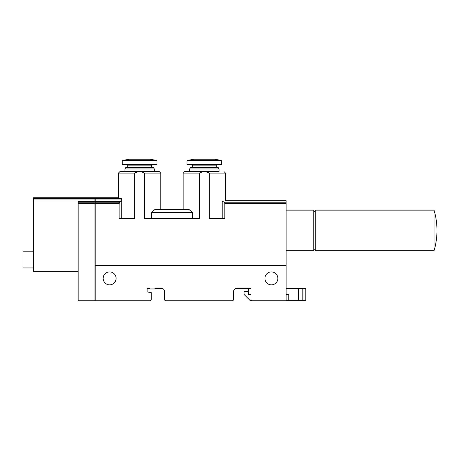 <?xml version="1.0" encoding="UTF-8"?>
<svg xmlns="http://www.w3.org/2000/svg" width="460" height="460" viewBox="0 0 460 460"><rect width="100%" height="100%" fill="white"/><g stroke="black" fill="none" stroke-linecap="round" stroke-linejoin="round"><path stroke-width="0.69" d="M286.108 265.443L286.108 300.742L252.431 300.742A1.472 1.472 0 0 1 250.959 299.27L250.959 288.385L236.543 288.385A2.944 2.944 0 0 0 233.605 291.329L233.605 299.27A1.472 1.472 0 0 1 232.133 300.742L165.951 300.742A1.472 1.472 0 0 1 164.479 299.27L164.479 291.329A2.944 2.944 0 0 0 161.54 288.385L154.928 288.385A0.586 0.586 0 0 1 154.341 288.972L150.017 288.972A0.586 0.586 0 0 1 149.431 288.385L147.125 288.385L147.125 291.916L151.242 292.64L151.242 299.27A1.472 1.472 0 0 1 149.776 300.742L95.209 300.742L95.209 265.443L286.108 265.443M116.093 278.386A6.469 6.469 0 0 0 106.386 272.78A6.469 6.469 0 0 0 106.386 283.992A6.469 6.469 0 0 0 116.093 278.386M277.869 278.386A6.469 6.469 0 0 0 268.163 272.78A6.469 6.469 0 0 0 268.163 283.992A6.469 6.469 0 0 0 277.869 278.386M192.631 218.379L192.631 212.497L189.1 209.559L154.865 209.559L151.334 212.497L151.334 218.379M199.381 173.086L199.381 218.379L144.584 218.379L144.584 173.086C141.3 171.356 137.994 171.356 134.671 173.086L134.671 218.379L119.14 218.379L119.14 203.642L119.588 202.187L120.991 201.572L95.209 201.572L95.209 265.15L286.108 265.15L286.108 203.642L224.825 203.642L224.825 218.379L209.294 218.379L209.294 173.086C206.011 171.356 202.705 171.356 199.381 173.086L183.16 173.086L183.16 209.559M121.751 198.289L121.313 198.484L121.751 198.289C117.369 197.639 117.369 197.639 121.751 198.289L121.751 218.379M222.209 201.233L224.371 202.187L222.209 201.233C226.59 200.583 226.59 200.583 222.209 201.233L222.209 218.379M134.671 173.086L118.45 173.086L118.45 197.794L95.209 197.794L95.209 199.95L120.991 199.95L120.991 201.572M95.209 198.484L121.313 198.484L120.991 199.95M209.294 173.086L225.515 173.086L225.515 200.732L286.108 200.732L286.108 203.642M286.108 202.187L224.371 202.187L224.825 203.642M286.108 294.417L288.753 294.417L288.753 300.299L298.459 300.299L298.459 288.535L305.814 288.535L305.814 300.299L302.962 300.299L302.962 288.535M250.959 294.417L248.457 294.417L248.457 288.535L250.959 288.535M286.108 288.535L298.459 288.535M298.459 300.299L302.962 300.299M286.108 300.299L288.753 300.299M248.457 291.473L244.047 291.473L244.047 294.417L249.929 300.299L251.378 300.299M95.209 201.572L95.209 199.95M219.04 171.614L184.627 171.614L189.629 171.614L189.629 168.964L219.04 168.964L219.04 171.614L189.629 171.614M124.919 168.964L154.33 168.964L153.485 167.498L125.77 167.498L124.919 168.964L124.919 171.614L159.333 171.614L119.916 171.614L118.45 173.086M192.631 212.497L151.334 212.497M127.713 167.498L127.713 165.14L151.541 165.14L152.128 164.553M127.127 164.553L127.713 165.14M122.274 160.971L122.274 164.553L156.981 164.553L156.981 160.971L156.492 160.39L122.757 160.39L122.274 160.971L156.981 160.971M122.757 160.39L129.174 159.258L150.081 159.258L156.492 160.39M189.629 168.964L190.48 167.498L218.195 167.498L219.04 168.964M186.984 160.971L186.984 164.553L221.691 164.553L221.691 160.971L221.202 160.39L187.467 160.39L186.984 160.971L221.691 160.971M187.467 160.39L193.884 159.258L214.791 159.258L221.202 160.39M78.148 271.325L33.442 271.325L33.442 197.794L94.915 197.794L94.915 300.742L78.148 300.742L78.148 201.572L94.915 201.572M95.209 201.831L94.915 201.831M95.209 300.449L94.915 300.449M285.815 265.15L285.815 265.443M286.108 210.145L313.754 210.145L313.754 250.734L286.108 250.734M434.056 210.145L315.226 210.145L315.226 250.734L434.056 250.734C435.988 244.111 436.966 237.343 437 230.443C436.966 223.537 435.988 216.775 434.056 210.145L434.056 250.734M33.442 267.944L23 267.944L23 251.177L33.442 251.177M160.804 209.559L160.804 173.086L144.584 173.086M119.588 202.187L95.209 202.187M119.14 203.642L95.209 203.642M302.134 300.299L302.134 288.535M192.424 167.498L192.424 165.14L216.252 165.14L216.838 164.553M95.209 203.889L94.915 203.889M95.209 202.434L94.915 202.434M95.209 200.215L94.915 200.215M95.209 198.749L94.915 198.749M94.915 203.642L78.148 203.642M33.442 199.95L94.915 199.95M33.442 198.484L94.915 198.484M94.915 202.187L78.148 202.187M183.16 173.086C182.936 172.592 183.425 172.103 184.627 171.614M225.515 173.086L224.043 171.614M160.804 173.086L159.333 171.614M154.33 171.614L154.33 168.964M151.541 167.498L151.541 165.14M216.252 167.498L216.252 165.14M192.424 165.14L191.837 164.553M95.209 198.087L94.915 198.087M313.754 249.268L315.226 249.268M313.754 211.617L315.226 211.617"/></g></svg>
